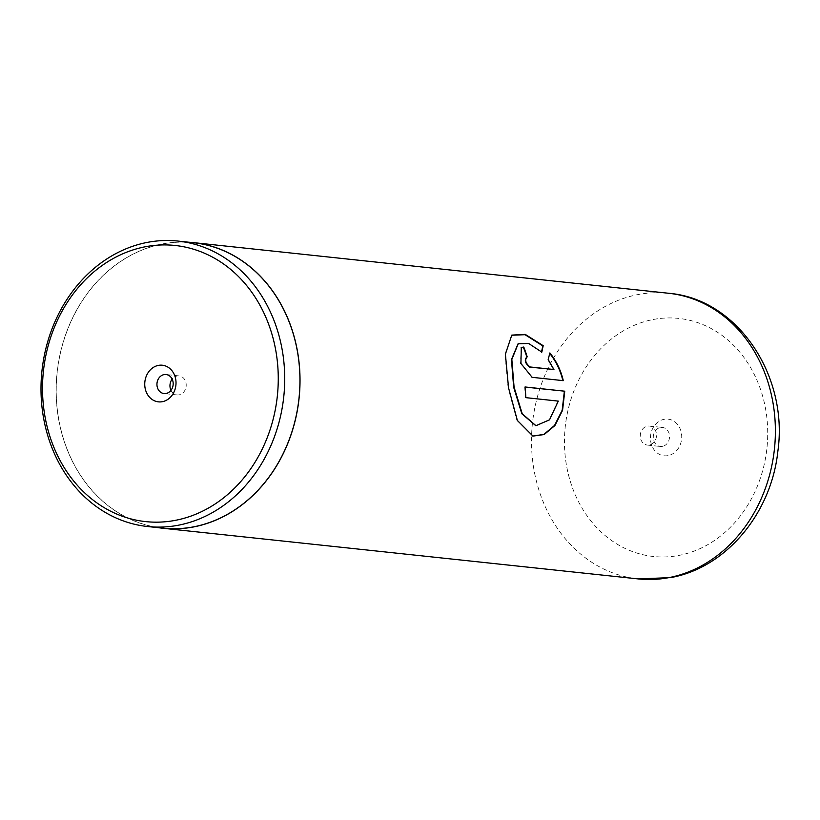 <?xml version="1.0" encoding="UTF-8"?>
<svg xmlns="http://www.w3.org/2000/svg" width="820" height="820" viewBox="0 0 820 820"><rect width="100%" height="100%" fill="white"/><g stroke="black" fill="none" stroke-linecap="round" stroke-linejoin="round"><path stroke-width="0.61" stroke-dasharray="4.1 3.07" d="M170.98 390.34A9.573 8.108 -83.9 0 0 177.069 394.943A9.573 8.108 -83.9 0 0 179.088 394.861A9.573 8.108 -83.9 0 0 186.212 385.092A9.573 8.108 -83.9 0 0 179.098 375.909A9.573 8.108 -83.9 0 0 177.079 375.99A9.573 8.108 -83.9 0 0 172.169 379.117M193.294 242.699A143.541 121.596 -83.9 0 0 162.965 243.94A143.541 121.596 -83.9 0 0 56.221 390.402A143.541 121.596 -83.9 0 0 162.873 528.152M668.023 455.612A18.419 15.611 96.1 0 1 650.567 440.371A18.419 15.611 96.1 0 1 664.149 419.286A18.419 15.611 96.1 0 1 681.604 434.528A18.419 15.611 96.1 0 1 668.023 455.612M662.416 446.387A9.573 8.108 96.1 0 1 660.397 446.469A9.573 8.108 96.1 0 1 653.284 437.285A9.573 8.108 96.1 0 1 660.397 427.517A9.573 8.108 96.1 0 1 662.427 427.435A9.573 8.108 96.1 0 1 669.53 436.619A9.573 8.108 96.1 0 1 662.416 446.387M649.399 444.993A9.573 8.108 96.1 0 1 647.37 445.075A9.573 8.108 96.1 0 1 640.266 435.891A9.573 8.108 96.1 0 1 647.38 426.123A9.573 8.108 96.1 0 1 649.399 426.041A9.573 8.108 96.1 0 1 656.512 435.225A9.573 8.108 96.1 0 1 649.399 444.993M188.887 242.228A143.633 121.678 -83.9 0 0 162.954 243.837A143.633 121.678 -83.9 0 0 56.16 387.788A143.633 121.678 -83.9 0 0 158.455 527.691M549.759 353.461L547.801 359.713L553.561 369.656M526.297 357.059L527.198 356.843M521.12 347.608L520.536 363.619L532.129 377.323M531.729 377.436L563.299 380.654M511.598 335.236L505.017 354.394L508.144 387.932L516.959 420.414L532.764 436.055M524.646 387.04A143.151 121.268 96.1 0 1 525.415 397.679L525.825 397.649M525.415 397.679L558.317 401.113M557.918 401.144L549.195 419.717L535.747 425.662M518.004 343.898L528.428 343.744L541.815 352.118M653.478 319.452A119.71 101.403 96.1 0 1 766.936 418.466A119.71 101.403 96.1 0 1 678.693 555.447A119.71 101.403 96.1 0 1 565.236 456.432A119.71 101.403 96.1 0 1 653.478 319.452M668.669 293.273A143.633 121.678 -83.9 0 0 638.308 294.513A143.633 121.678 -83.9 0 0 531.503 441.078A143.633 121.678 -83.9 0 0 638.216 578.92M177.069 394.943L164.051 393.559M647.37 445.075L660.397 446.469M649.399 426.041L662.427 427.435M179.098 375.909L166.081 374.525"/><path stroke-width="1.23" d="M175.008 520.413A138.846 117.619 -83.9 0 0 277.355 361.517A138.846 117.619 -83.9 0 0 145.755 246.676A138.846 117.619 -83.9 0 0 43.419 405.562A138.846 117.619 -83.9 0 0 175.008 520.413M177.981 525.292A143.541 121.596 -83.9 0 0 284.724 378.83A143.541 121.596 -83.9 0 0 178.073 241.08A143.541 121.596 -83.9 0 0 147.743 242.31A143.541 121.596 -83.9 0 0 41 388.782A143.541 121.596 -83.9 0 0 147.651 526.532A143.541 121.596 -83.9 0 0 177.981 525.292M158.445 365.382A18.419 15.611 -83.9 0 0 144.863 386.466A18.419 15.611 -83.9 0 0 162.329 401.697A18.419 15.611 -83.9 0 0 175.9 380.623A18.419 15.611 -83.9 0 0 158.445 365.382M164.051 374.607A9.573 8.108 -83.9 0 0 156.938 384.375A9.573 8.108 -83.9 0 0 164.051 393.559A9.573 8.108 -83.9 0 0 166.071 393.477A9.573 8.108 -83.9 0 0 173.184 383.709A9.573 8.108 -83.9 0 0 166.081 374.525A9.573 8.108 -83.9 0 0 164.051 374.607M172.169 379.117A9.573 8.108 -83.9 0 0 170.98 390.34M147.651 526.532L162.873 528.152A143.541 121.596 -83.9 0 0 193.202 526.922A143.541 121.596 -83.9 0 0 299.946 380.449A143.541 121.596 -83.9 0 0 193.294 242.699L178.073 241.08M564.755 391.202L525.046 386.968A143.633 121.678 96.1 0 1 525.825 397.649L558.317 401.113L549.513 419.84L535.952 425.693L522.217 413.741L514.089 387.183L511.844 359.416L518.199 343.775L528.664 343.478L541.815 352.118L543.188 345.691L525.251 334.386L511.782 335.103L505.397 354.189L508.543 387.85L517.358 420.445L532.969 436.107L544.152 434.538L554.904 425.549L562.561 410.318L564.755 391.202L525.056 387.081M553.951 369.512L529.997 366.96C525.476 363.157 524.544 359.785 527.198 356.843A143.633 121.678 96.1 0 0 523.765 347.024L521.315 347.495L520.915 363.465L532.129 377.323L563.299 380.654C560.788 370.158 556.319 360.923 549.882 352.938L548.18 359.539L553.951 369.512L529.607 367.104C525.087 363.311 524.164 359.949 526.819 357.018M526.297 357.059L527.198 356.843M158.455 527.691A143.633 121.678 -83.9 0 0 162.862 528.254A143.633 121.678 -83.9 0 0 193.212 527.014A143.633 121.678 -83.9 0 0 300.028 380.449A143.633 121.678 -83.9 0 0 193.305 242.607A143.633 121.678 -83.9 0 0 188.887 242.228M526.768 356.854A143.151 121.268 96.1 0 0 523.396 347.239L523.765 347.024M523.396 347.239L521.12 347.608M562.899 380.757C560.398 370.302 555.929 361.097 549.502 353.133M541.436 352.323L542.819 345.907L525.036 334.693L511.598 335.236M532.764 436.055L543.896 434.395L554.586 425.395L562.182 410.256L564.355 391.273M535.747 425.662L521.817 413.731L513.679 387.276L511.454 359.611L518.004 343.898M668.577 577.69A143.633 121.678 -83.9 0 0 775.392 431.125A143.633 121.678 -83.9 0 0 668.669 293.273C737.662 298.931 788.625 375.837 777.862 451.246C771.415 513.084 726.11 567.983 670.483 577.618L638.216 578.92A143.633 121.678 -83.9 0 0 668.577 577.69M193.305 242.607L668.669 293.273M162.862 528.254L638.216 578.92"/></g></svg>
